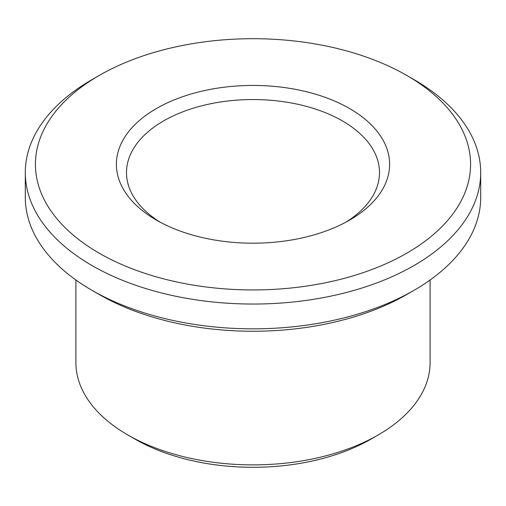 <?xml version="1.0" encoding="UTF-8"?>
<svg xmlns="http://www.w3.org/2000/svg" width="506" height="506" viewBox="0 0 506 506"><rect width="100%" height="100%" fill="white"/><g stroke="black" fill="none" stroke-linecap="round" stroke-linejoin="round"><path stroke-width="0.76" d="M160.111 222.159A126.5 73.035 180 0 1 126.5 172.584A126.5 73.035 180 0 1 253 99.549A126.5 73.035 180 0 1 379.5 172.584A126.5 73.035 180 0 1 345.889 222.159M349.608 220.091A136.62 78.879 180 0 1 156.392 220.091A136.62 78.879 180 0 1 156.398 108.543A136.62 78.879 180 0 1 349.602 108.543A136.62 78.879 180 0 1 349.608 220.091L349.608 220.091M406.849 253.145A217.58 125.621 180 0 1 99.151 253.145A217.58 125.621 180 0 1 99.144 75.495A217.58 125.621 180 0 1 406.856 75.495A217.58 125.621 180 0 1 406.849 253.145M430.1 280.001L430.1 362.631A177.1 102.25 180 0 1 378.229 434.932L371.075 439.063A166.98 96.406 180 0 1 134.925 439.063L127.771 434.932A177.1 102.25 180 0 1 75.9 362.631L75.9 280.001M371.075 439.063L378.229 434.932A177.1 102.25 180 0 1 127.771 434.932M406.856 75.495L414.009 79.625A227.7 131.459 180 0 1 480.7 172.584L480.7 197.372A227.7 131.459 180 0 1 414.009 290.33L406.849 294.46A217.58 125.621 180 0 1 406.849 294.46L406.856 294.46A217.58 125.621 180 0 1 99.144 294.46L91.991 290.33A227.7 131.459 180 0 1 25.3 197.372L25.3 172.584A227.7 131.459 180 0 1 91.991 79.625L99.144 75.495M406.856 294.46L414.009 290.33A227.7 131.459 180 0 1 91.991 290.33M480.7 172.584A227.7 131.459 180 0 1 414.009 265.542A227.7 131.459 180 0 1 165.86 294.037A227.7 131.459 180 0 1 25.3 172.584"/></g></svg>
